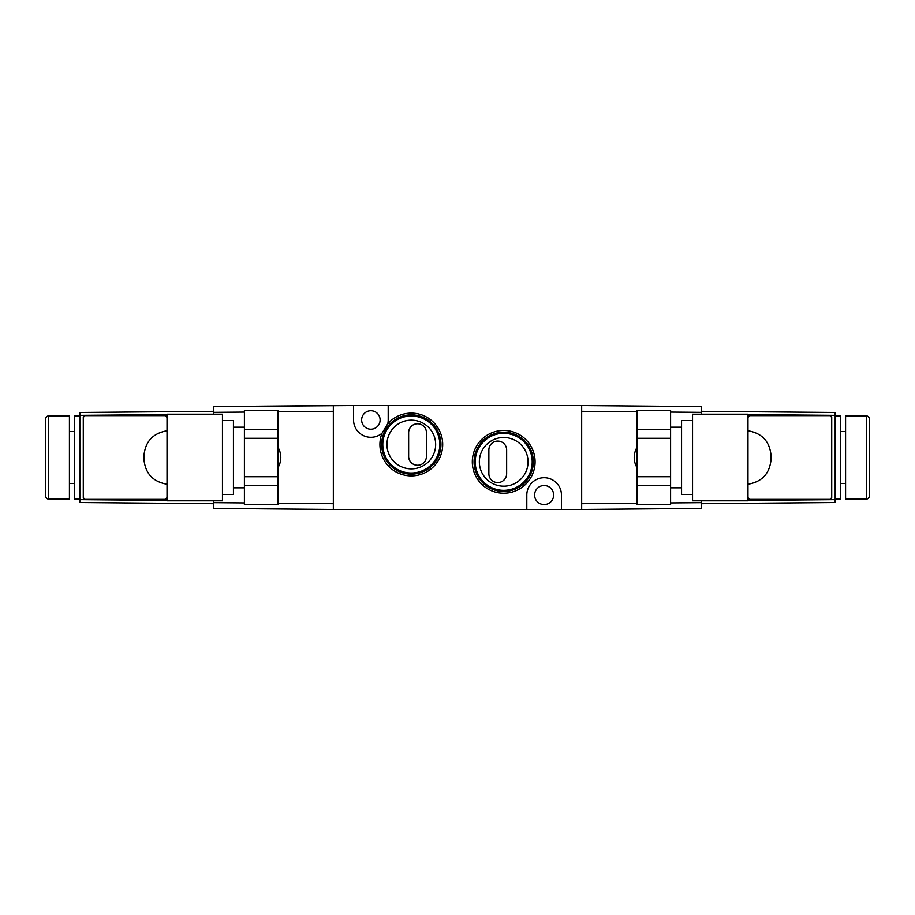 <?xml version="1.0" encoding="UTF-8"?>
<svg xmlns="http://www.w3.org/2000/svg" width="915" height="915" viewBox="0 0 915 915"><rect width="100%" height="100%" fill="white"/><g stroke="black" fill="none" stroke-linecap="round" stroke-linejoin="round"><path stroke-width="1.37" d="M634.209 457.5A19.638 19.638 0 0 0 637.103 467.748A19.638 19.638 0 0 1 637.103 447.252M866.368 499.075A2.882 2.882 0 0 0 869.25 496.193L869.25 418.807A2.882 2.882 0 0 0 866.368 415.925L845.574 415.925L845.574 499.075L866.368 499.075L866.368 415.925M845.574 431.514L840.37 431.514M845.574 483.486L840.37 483.486M835.178 415.925L840.37 415.925L840.37 499.075L835.178 499.075M692.541 494.455L681.561 494.455L681.561 420.545L692.541 420.545M747.978 484.241L747.978 500.814L692.541 500.814L692.541 414.186L747.978 414.186L747.978 430.759C762.218 433.218 769.915 441.659 771.082 456.059L771.082 458.941C769.915 473.341 762.218 481.782 747.978 484.241L747.978 430.759M701.21 500.814L701.199 508.431L581.666 509.472L581.666 405.528L701.199 406.569L701.21 414.186M637.103 411.784L581.666 411.304L581.666 503.696L637.103 503.216M701.199 411.304L835.178 412.471L835.178 502.529L701.199 503.696M747.978 417.366L749.705 415.627A1.727 1.727 0 0 0 747.978 417.366M829.985 415.627L831.712 417.366A1.727 1.727 0 0 0 829.985 415.627L749.705 415.627M831.712 497.634L829.985 499.373A1.727 1.727 0 0 0 831.712 497.634L831.712 417.366M749.705 499.373L747.978 497.634A1.727 1.727 0 0 0 749.705 499.373L829.985 499.373M670.592 476.726L670.592 504.623L637.103 504.623L637.103 476.726L670.592 476.726L670.592 438.274L637.103 438.274L637.103 410.378L670.592 410.378L670.592 438.274M637.103 476.726L637.103 438.274M637.103 429.604L670.592 429.604M670.592 485.396L637.103 485.396M48.632 499.075A2.882 2.882 0 0 1 45.75 496.193L45.75 418.807A2.882 2.882 0 0 1 48.632 415.925L69.426 415.925L69.426 499.075L48.632 499.075L48.632 415.925M69.426 431.514L74.63 431.514M69.426 483.486L74.63 483.486M79.822 499.075L74.63 499.075L74.63 415.925L79.822 415.925M222.459 494.455L233.439 494.455L233.439 420.545L222.459 420.545M222.459 457.5L222.459 414.186L167.022 414.186L167.022 497.634A1.727 1.727 0 0 1 165.295 499.373L167.022 497.634L167.022 500.814L222.459 500.814L222.459 457.5M213.79 500.814L213.801 508.431L333.334 509.472L333.334 405.528L213.801 406.569L213.79 414.186M213.801 406.569L353.556 405.528L353.556 419.962A17.328 17.328 0 0 0 382.012 433.241L387.788 423.714A17.328 17.328 0 0 0 388.2 419.962L388.2 405.528L353.556 405.528M277.897 411.784L333.334 411.304L333.334 503.696L277.897 503.216M213.801 411.304L79.822 412.471L79.822 502.529L213.801 503.696M83.288 497.634L85.015 499.373A1.727 1.727 0 0 1 83.288 497.634L83.288 417.366A1.727 1.727 0 0 1 85.015 415.627L83.288 417.366M167.022 417.366L165.295 415.627A1.727 1.727 0 0 1 167.022 417.366M85.015 415.627L165.295 415.627M165.295 499.373L85.015 499.373M167.022 484.241C152.828 481.748 145.119 473.307 143.918 458.941L143.918 456.059C145.119 441.693 152.828 433.253 167.022 430.759M244.408 476.726L244.408 504.623L277.897 504.623L277.897 476.726L244.408 476.726L244.408 438.274L277.897 438.274L277.897 410.378L244.408 410.378L244.408 438.274M277.897 476.726L277.897 438.274M277.897 429.604L244.408 429.604M244.408 485.396L277.897 485.396M277.897 467.748A19.638 19.638 0 0 0 277.897 447.252A19.638 19.638 0 0 1 280.791 457.5M380.114 419.962A9.242 9.242 0 0 0 370.872 410.721A9.242 9.242 0 0 0 361.642 419.962A9.242 9.242 0 0 0 370.872 429.204A9.242 9.242 0 0 0 380.114 419.962M553.655 495.038A9.527 9.527 0 0 0 544.128 485.51A9.527 9.527 0 0 0 534.6 495.038A9.527 9.527 0 0 0 544.128 504.565A9.527 9.527 0 0 0 553.655 495.038M417.537 465.266A8.898 8.898 0 0 0 426.436 456.379L426.436 432.635A8.898 8.898 0 0 0 417.537 423.748A8.898 8.898 0 0 0 408.639 432.635L408.639 456.379A8.898 8.898 0 0 0 417.537 465.266M497.749 482.594A8.898 8.898 0 0 0 506.647 473.696L506.647 449.963A8.898 8.898 0 0 0 497.749 441.076A8.898 8.898 0 0 0 488.862 449.963L488.862 473.696A8.898 8.898 0 0 0 497.749 482.594M503.696 433.321A28.502 28.502 0 0 0 475.194 461.835A28.502 28.502 0 0 0 503.696 490.337A28.502 28.502 0 0 0 532.21 461.835A28.502 28.502 0 0 0 503.696 433.321M503.696 437.484A24.35 24.35 0 0 0 479.346 461.835A24.35 24.35 0 0 0 503.696 486.185A24.35 24.35 0 0 0 528.047 461.835A24.35 24.35 0 0 0 503.696 437.484M411.304 416.005A28.502 28.502 0 0 0 382.79 444.507A28.502 28.502 0 0 0 411.304 473.009A28.502 28.502 0 0 0 439.806 444.507A28.502 28.502 0 0 0 411.304 416.005M411.304 420.157A24.35 24.35 0 0 0 386.954 444.507A24.35 24.35 0 0 0 411.304 468.857A24.35 24.35 0 0 0 435.654 444.507A24.35 24.35 0 0 0 411.304 420.157M581.666 509.472L561.444 509.472L561.444 495.038A17.328 17.328 0 0 0 544.128 477.71A17.328 17.328 0 0 0 526.8 495.038L526.8 509.472L333.334 509.472M581.666 405.528L388.2 405.528M526.8 509.472L561.444 509.472M701.199 412.345L670.592 412.082M670.592 502.918L701.199 502.655M835.178 415.353L747.978 414.598M747.978 500.402L835.178 499.647M244.408 502.918L213.801 502.655M213.801 412.345L244.408 412.082M167.022 500.402L79.822 499.647M79.822 415.353L167.022 414.598M381.647 444.507A29.657 29.657 0 0 0 411.304 474.153A29.657 29.657 0 0 0 440.95 444.507A29.657 29.657 0 0 0 411.304 414.85A29.657 29.657 0 0 0 381.647 444.507M387.788 423.714A31.385 31.385 0 0 1 442.688 444.507A31.385 31.385 0 0 1 411.304 475.892A31.385 31.385 0 0 1 382.012 433.241M474.05 461.835A29.657 29.657 0 0 0 503.696 491.481A29.657 29.657 0 0 0 533.354 461.835A29.657 29.657 0 0 0 503.696 432.177A29.657 29.657 0 0 0 474.05 461.835M535.081 461.835A31.385 31.385 0 0 1 503.696 493.219A31.385 31.385 0 0 1 472.312 461.835A31.385 31.385 0 0 1 503.696 430.45A31.385 31.385 0 0 1 535.081 461.835M670.592 487.821L681.561 487.821M670.592 427.179L681.561 427.179M244.408 427.179L233.439 427.179M244.408 487.821L233.439 487.821"/></g></svg>
